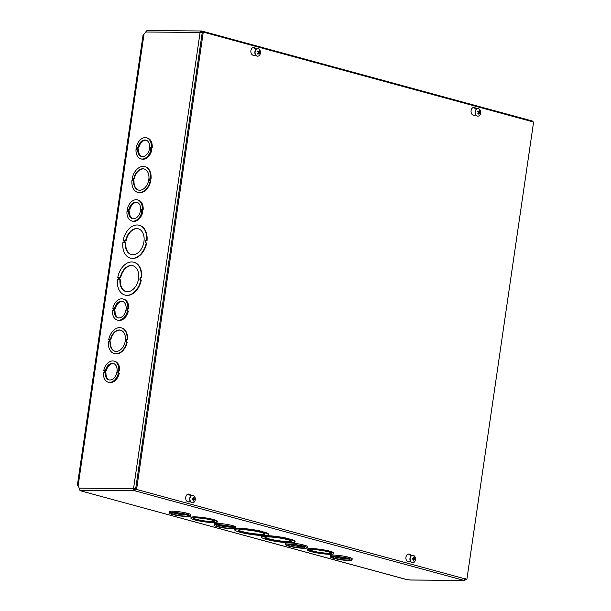 <?xml version="1.0" encoding="UTF-8"?>
<svg xmlns="http://www.w3.org/2000/svg" width="611" height="611" viewBox="0 0 611 611"><rect width="100%" height="100%" fill="white"/><g stroke="black" fill="none" stroke-linecap="round" stroke-linejoin="round"><path stroke-width="0.92" d="M146.342 140.263A8.493 5.766 -74.8 0 0 138.911 147.312L138.055 147.083A8.493 5.766 105.2 0 1 145.922 140.118A8.493 5.766 105.2 0 1 149.252 149.832A8.493 5.766 105.2 0 1 141.462 156.515A8.493 5.766 105.2 0 1 137.712 149.466L138.56 149.703A8.493 5.766 -74.8 0 0 141.897 156.607M138.239 147.304L137.918 149.519M151.016 149.565L151.872 149.802A10.922 7.416 105.2 0 1 141.676 159.089L140.82 158.86A10.922 7.416 105.2 0 1 136.016 149.451L136.688 149.458L137.04 147.075L136.368 147.068A10.922 7.416 105.2 0 1 146.564 137.781A10.922 7.416 105.2 0 1 151.368 147.182L150.696 147.182L150.352 149.565L151.016 149.565A10.922 7.416 105.2 0 1 140.82 158.86M146.564 137.781L147.411 138.01A10.922 7.416 105.2 0 1 152.223 147.419L151.551 147.411L151.222 149.626M141.958 211.689L142.806 211.918A10.922 7.416 105.2 0 1 132.61 221.213L131.762 220.983A10.922 7.416 105.2 0 1 126.958 211.574L127.623 211.582L127.974 209.191L127.302 209.191A10.922 7.416 105.2 0 1 137.498 199.896A10.922 7.416 105.2 0 1 142.302 209.306L141.63 209.298L141.286 211.681L141.958 211.689A10.922 7.416 105.2 0 1 131.762 220.983M137.498 199.896L138.353 200.133A10.922 7.416 105.2 0 1 143.157 209.542L142.485 209.535L142.164 211.742M127.5 310.778L128.356 311.007A10.922 7.416 105.2 0 1 118.16 320.301L117.304 320.072A10.922 7.416 105.2 0 1 112.5 310.663L113.172 310.671L113.516 308.28L112.844 308.28A10.922 7.416 105.2 0 1 123.04 298.985A10.922 7.416 105.2 0 1 127.852 308.395L127.18 308.387L126.828 310.77L127.5 310.778A10.922 7.416 105.2 0 1 117.304 320.072M123.04 298.985L123.896 299.222A10.922 7.416 105.2 0 1 128.7 308.631L128.027 308.624L127.707 310.831M118.435 372.901L119.29 373.13A10.922 7.416 105.2 0 1 109.094 382.425L108.239 382.188A10.922 7.416 105.2 0 1 103.435 372.786L104.107 372.786L104.458 370.403L103.786 370.396A10.922 7.416 105.2 0 1 113.982 361.109A10.922 7.416 105.2 0 1 118.786 370.518L118.114 370.51L117.77 372.893L118.435 372.901A10.922 7.416 105.2 0 1 108.239 382.188M113.982 361.109L114.837 361.338A10.922 7.416 105.2 0 1 119.641 370.747L118.969 370.747L118.649 372.954M136.116 488.747L133.549 488.601L200.095 32.436A1.81 1.306 -89.6 0 1 201.393 30.978L146.991 30.55L145.662 32.009A2.139 1.451 105.2 0 1 145.051 32.971L143.012 35.362L77.406 485.096L78.788 487.204A2.139 1.451 105.2 0 1 79.117 488.174L80.278 490.366M126.76 341.977A13.35 9.058 105.2 0 1 114.242 353.601A13.35 9.058 105.2 0 1 108.384 341.839L109.056 341.847L109.407 339.464L108.735 339.456A13.35 9.058 105.2 0 1 121.253 327.832A13.35 9.058 105.2 0 1 127.103 339.601L126.439 339.594L126.087 341.977L127.187 342.099A13.35 9.058 105.2 0 1 114.669 353.716A13.35 9.058 105.2 0 1 114.456 353.654M109.392 339.571L108.735 339.456M121.467 327.901A13.35 9.058 105.2 0 1 121.681 327.954A13.35 9.058 105.2 0 1 127.531 339.716L126.859 339.708L126.53 341.977M140.858 279.899A16.993 11.533 105.2 0 1 124.858 295.014A16.993 11.533 105.2 0 1 117.442 279.716L118.435 279.723L118.778 277.341L117.786 277.333A16.993 11.533 105.2 0 1 133.786 262.218A16.993 11.533 105.2 0 1 141.21 277.516L140.217 277.509L139.866 279.891L141.286 280.014A16.993 11.533 105.2 0 1 125.286 295.128A16.993 11.533 105.2 0 1 125.072 295.067M118.763 277.455L117.786 277.333M134 262.279A16.993 11.533 105.2 0 1 134.214 262.333A16.993 11.533 105.2 0 1 141.637 277.631L140.645 277.623L140.309 279.891M146.25 242.934A16.993 11.533 105.2 0 1 130.258 258.048A16.993 11.533 105.2 0 1 122.834 242.75L123.827 242.758L124.178 240.375L123.185 240.367A16.993 11.533 105.2 0 1 139.178 225.253A16.993 11.533 105.2 0 1 146.602 240.551L145.609 240.543L145.258 242.926L146.678 243.048A16.993 11.533 105.2 0 1 130.678 258.163A16.993 11.533 105.2 0 1 130.471 258.102M124.155 240.49L123.185 240.367M139.392 225.314A16.993 11.533 105.2 0 1 139.606 225.367A16.993 11.533 105.2 0 1 147.03 240.665L146.037 240.658L145.701 242.926M150.275 180.772A13.35 9.058 105.2 0 1 137.758 192.389A13.35 9.058 105.2 0 1 131.907 180.627L132.579 180.635L132.923 178.252L132.251 178.244A13.35 9.058 105.2 0 1 144.769 166.627A13.35 9.058 105.2 0 1 150.627 178.389L149.955 178.381L149.603 180.764L150.703 180.887A13.35 9.058 105.2 0 1 138.185 192.511A13.35 9.058 105.2 0 1 137.971 192.442M132.908 178.366L132.251 178.244M144.983 166.688A13.35 9.058 105.2 0 1 145.197 166.742A13.35 9.058 105.2 0 1 151.054 178.504L150.382 178.496L150.046 180.772M149.955 178.381L150.382 178.496M150.627 178.389L151.054 178.504M133.939 178.259A10.922 7.416 105.2 0 1 144.135 168.964A10.922 7.416 105.2 0 1 148.42 181.452A10.922 7.416 105.2 0 1 138.392 190.052A10.922 7.416 105.2 0 1 133.588 180.642L132.923 180.635L133.267 178.252L134.367 178.374L133.694 178.374L133.366 180.642M133.588 180.642L134.015 180.757A10.922 7.416 -74.8 0 0 138.613 190.105M133.694 178.374L133.267 178.252M144.349 169.033A10.922 7.416 -74.8 0 0 134.367 178.374M145.609 240.543L146.037 240.658M146.602 240.551L147.03 240.665M125.706 240.39A13.35 9.058 105.2 0 1 138.223 228.766A13.35 9.058 105.2 0 1 143.463 244.026A13.35 9.058 105.2 0 1 131.212 254.535A13.35 9.058 105.2 0 1 125.354 242.766L124.361 242.758L124.713 240.383L126.133 240.505L125.14 240.497L124.812 242.766M125.354 242.766L125.782 242.888A13.35 9.058 -74.8 0 0 131.426 254.588M125.14 240.497L124.713 240.383M138.437 228.827A13.35 9.058 -74.8 0 0 126.133 240.505M531.769 120.879L532.387 121.047L532.296 121.673M169.102 512.919L169.278 511.735A10.922 1.413 8.3 0 1 175.426 511.354A10.922 1.413 8.3 0 1 186.722 513.141L186.554 514.317L185.881 514.317L188.28 514.79A10.922 1.413 8.3 0 1 190.724 516.074A10.922 1.413 8.3 0 1 184.575 516.455A10.922 1.413 8.3 0 1 173.272 514.668L171.554 514.202A10.922 1.413 8.3 0 1 169.102 512.919A10.922 1.413 8.3 0 1 175.258 512.537A10.922 1.413 8.3 0 1 186.554 514.317M186.699 513.309L188.448 513.607A10.922 1.413 8.3 0 1 190.899 514.89L190.724 516.074M231.569 525.521L233.318 525.819A10.922 1.413 8.3 0 1 235.762 527.102L235.594 528.286A10.922 1.413 8.3 0 1 229.438 528.668A10.922 1.413 8.3 0 1 218.142 526.888L216.424 526.415A10.922 1.413 8.3 0 1 213.972 525.132A10.922 1.413 8.3 0 1 220.128 524.75A10.922 1.413 8.3 0 1 231.424 526.529L233.142 527.003A10.922 1.413 8.3 0 1 235.594 528.286M213.972 525.132L214.148 523.948A10.922 1.413 8.3 0 1 220.296 523.574A10.922 1.413 8.3 0 1 231.592 525.353L231.424 526.529M348.003 557.217L349.752 557.515A10.922 1.413 8.3 0 1 352.196 558.805L352.028 559.982A10.922 1.413 8.3 0 1 345.872 560.363A10.922 1.413 8.3 0 1 334.576 558.584L332.858 558.11A10.922 1.413 8.3 0 1 330.406 556.827A10.922 1.413 8.3 0 1 336.562 556.445A10.922 1.413 8.3 0 1 347.858 558.233L349.576 558.698A10.922 1.413 8.3 0 1 352.028 559.982M330.406 556.827L330.582 555.651A10.922 1.413 8.3 0 1 336.73 555.269A10.922 1.413 8.3 0 1 348.026 557.049L347.858 558.233M307.333 549.793L307.425 549.205A13.35 1.726 8.3 0 1 315.062 548.747A13.35 1.726 8.3 0 1 328.955 550.969L328.871 551.557L328.199 551.557L330.589 552.031A13.35 1.726 8.3 0 1 333.759 553.65A13.35 1.726 8.3 0 1 326.121 554.101A13.35 1.726 8.3 0 1 312.221 551.886L310.503 551.412A13.35 1.726 8.3 0 1 307.333 549.793A13.35 1.726 8.3 0 1 314.978 549.342A13.35 1.726 8.3 0 1 328.871 551.557M328.932 551.137L330.681 551.435A13.35 1.726 8.3 0 1 333.843 553.062L333.759 553.65M261.378 537.077L261.47 536.481A16.993 2.2 8.3 0 1 271.337 535.916A16.993 2.2 8.3 0 1 289.133 538.795L289.041 539.383L288.048 539.376L290.767 539.849A16.993 2.2 8.3 0 1 295.014 541.98A16.993 2.2 8.3 0 1 285.138 542.545A16.993 2.2 8.3 0 1 267.343 539.673L265.625 539.2A16.993 2.2 8.3 0 1 261.378 537.077A16.993 2.2 8.3 0 1 271.253 536.504A16.993 2.2 8.3 0 1 289.041 539.383M289.095 539.047L290.851 539.261A16.993 2.2 8.3 0 1 295.098 541.392L295.014 541.98M406.2 579.465L410.141 579.992M240.642 532.402L238.924 531.929A16.993 2.2 8.3 0 1 234.677 529.806L234.769 529.218A16.993 2.2 8.3 0 1 244.644 528.645A16.993 2.2 8.3 0 1 262.432 531.524L262.34 532.112L261.348 532.105L263.074 532.578L263.158 531.982L264.151 531.99A16.993 2.2 8.3 0 1 268.397 534.121L268.313 534.709A16.993 2.2 8.3 0 1 258.438 535.282A16.993 2.2 8.3 0 1 240.642 532.402L240.681 532.15M262.394 531.776L263.158 531.982M195.787 520.19L194.069 519.717A13.35 1.726 8.3 0 1 190.899 518.097L190.983 517.509A13.35 1.726 8.3 0 1 198.628 517.051A13.35 1.726 8.3 0 1 212.521 519.274L212.437 519.862L211.765 519.854L213.483 520.328L213.575 519.732L214.247 519.74A13.35 1.726 8.3 0 1 217.409 521.359L217.325 521.954A13.35 1.726 8.3 0 1 209.68 522.405A13.35 1.726 8.3 0 1 195.787 520.19L195.81 520.014M212.498 519.442L213.575 519.732M303.132 545.004L304.881 545.302A10.922 1.413 8.3 0 1 307.333 546.585L307.157 547.769A10.922 1.413 8.3 0 1 301.009 548.151A10.922 1.413 8.3 0 1 289.713 546.371L287.987 545.898A10.922 1.413 8.3 0 1 285.543 544.615A10.922 1.413 8.3 0 1 291.691 544.233A10.922 1.413 8.3 0 1 302.987 546.013L304.713 546.486A10.922 1.413 8.3 0 1 307.157 547.769M285.543 544.615L285.711 543.431A10.922 1.413 8.3 0 1 291.867 543.057A10.922 1.413 8.3 0 1 303.163 544.836L302.987 546.013M213.483 520.328L214.155 520.328L214.247 519.74M214.155 520.328A13.35 1.726 8.3 0 1 217.325 521.954M190.899 518.097A13.35 1.726 8.3 0 1 198.544 517.639A13.35 1.726 8.3 0 1 212.437 519.862M212.475 520.32A10.922 1.413 8.3 0 1 214.919 521.603A10.922 1.413 8.3 0 1 203.906 521.427A10.922 1.413 8.3 0 1 193.305 518.449A10.922 1.413 8.3 0 1 199.453 518.067A10.922 1.413 8.3 0 1 210.749 519.846L212.498 520.144M193.588 518.189A10.922 1.413 -171.7 0 0 203.998 520.832A10.922 1.413 -171.7 0 0 214.721 521.267M263.074 532.578L264.067 532.586L264.151 531.99M264.067 532.586A16.993 2.2 8.3 0 1 268.313 534.709M234.677 529.806A16.993 2.2 8.3 0 1 244.553 529.241A16.993 2.2 8.3 0 1 262.34 532.112M261.539 532.563A13.35 1.726 8.3 0 1 264.708 534.182A13.35 1.726 8.3 0 1 251.243 533.968A13.35 1.726 8.3 0 1 238.282 530.333A13.35 1.726 8.3 0 1 245.928 529.874A13.35 1.726 8.3 0 1 259.82 532.097L261.577 532.311M238.527 530.065A13.35 1.726 -171.7 0 0 251.335 533.38A13.35 1.726 -171.7 0 0 264.555 533.861M406.85 579.595L80.079 490.686L79.82 490.114M201.638 32.238L201.47 32.192A0.603 0.435 90.4 0 0 200.966 32.574M134.405 488.831A0.603 0.435 90.4 0 0 134.748 489.541L135.673 488.747L133.549 488.601A1.81 1.306 -89.6 0 0 134.573 490.725L136.238 488.999M465.399 578.609L464.039 580.419L134.573 490.725L134.748 489.541M531.379 120.779L532.12 121.62M202.783 32.834L201.874 31.046L531.593 120.802M201.302 32.192L201.951 32.834L201.638 31.008A1.81 1.306 -89.6 0 0 201.393 30.978M145.662 32.009L200.095 32.436L202.6 33.009M465.529 579.251A1.81 1.306 -89.6 0 1 464.284 580.45A1.81 1.306 -89.6 0 1 464.039 580.419L409.607 579.992M288.239 539.834A13.35 1.726 8.3 0 1 291.409 541.453A13.35 1.726 8.3 0 1 277.944 541.239A13.35 1.726 8.3 0 1 264.983 537.596A13.35 1.726 8.3 0 1 272.628 537.145A13.35 1.726 8.3 0 1 286.521 539.368L288.277 539.582M265.227 537.336A13.35 1.726 -171.7 0 0 278.036 540.643A13.35 1.726 -171.7 0 0 291.248 541.132M289.774 539.841L289.858 539.253M290.767 539.849L290.851 539.261M328.909 552.016A10.922 1.413 8.3 0 1 331.353 553.299A10.922 1.413 8.3 0 1 320.34 553.123A10.922 1.413 8.3 0 1 309.739 550.144A10.922 1.413 8.3 0 1 315.887 549.763A10.922 1.413 8.3 0 1 327.183 551.55L328.932 551.84M310.021 549.885A10.922 1.413 -171.7 0 0 320.431 552.527A10.922 1.413 -171.7 0 0 331.154 552.97M329.925 552.023L330.009 551.435M330.589 552.031L330.681 551.435M120.314 277.356A13.35 9.058 105.2 0 1 132.831 265.732A13.35 9.058 105.2 0 1 138.071 280.999A13.35 9.058 105.2 0 1 125.82 291.5A13.35 9.058 105.2 0 1 119.962 279.739L118.969 279.731L119.321 277.348L120.741 277.47L119.321 277.348M119.748 277.463L119.412 279.731M119.962 279.739L120.39 279.853A13.35 9.058 -74.8 0 0 126.034 291.554M133.045 265.793A13.35 9.058 -74.8 0 0 120.741 277.47M141.21 277.516L141.637 277.631M140.217 277.509L140.645 277.623M110.423 339.472A10.922 7.416 105.2 0 1 120.619 330.177A10.922 7.416 105.2 0 1 124.904 342.664A10.922 7.416 105.2 0 1 114.876 351.256A10.922 7.416 105.2 0 1 110.072 341.855L109.4 341.847L109.751 339.464L110.843 339.586L109.751 339.464M110.179 339.579L109.843 341.847M110.072 341.855L110.499 341.969A10.922 7.416 -74.8 0 0 115.089 351.31M120.825 330.238A10.922 7.416 -74.8 0 0 110.843 339.586M127.103 339.601L127.531 339.716M126.439 339.594L126.859 339.708M138.911 147.312L138.055 147.083M137.712 149.466L137.04 149.458L137.383 147.075M137.009 147.243L136.368 147.068M152.223 147.419L151.368 147.182M151.551 147.411L150.696 147.182M137.284 202.378A8.493 5.766 -74.8 0 0 129.845 209.436L128.997 209.199A8.493 5.766 105.2 0 1 136.864 202.241A8.493 5.766 105.2 0 1 140.194 211.956A8.493 5.766 105.2 0 1 132.396 218.639A8.493 5.766 105.2 0 1 128.646 211.589L129.501 211.818A8.493 5.766 -74.8 0 0 132.831 218.73M129.173 209.428L128.852 211.643M129.845 209.436L128.997 209.199M128.646 211.589L127.974 211.582L128.325 209.199M127.951 209.367L127.302 209.191M143.157 209.542L142.302 209.306M142.485 209.535L141.63 209.298M122.826 301.467A8.493 5.766 -74.8 0 0 115.395 308.524L114.54 308.288A8.493 5.766 105.2 0 1 122.406 301.33A8.493 5.766 105.2 0 1 125.736 311.045A8.493 5.766 105.2 0 1 117.946 317.728A8.493 5.766 105.2 0 1 114.188 310.678L115.044 310.907A8.493 5.766 -74.8 0 0 118.374 317.819M114.723 308.517L114.394 310.732M115.395 308.524L114.54 308.288M114.188 310.678L113.516 310.671L113.867 308.288M113.493 308.456L112.844 308.28M128.7 308.631L127.852 308.395M128.027 308.624L127.18 308.387M113.761 363.591A8.493 5.766 -74.8 0 0 106.329 370.648L105.474 370.411A8.493 5.766 105.2 0 1 113.341 363.453A8.493 5.766 105.2 0 1 116.678 373.161A8.493 5.766 105.2 0 1 108.88 379.851A8.493 5.766 105.2 0 1 105.13 372.802L105.978 373.031A8.493 5.766 -74.8 0 0 109.316 379.943M105.657 370.64L105.336 372.855M106.329 370.648L105.474 370.411M105.13 372.802L104.458 372.794L104.802 370.403M104.428 370.572L103.786 370.396M119.641 370.747L118.786 370.518M118.969 370.747L118.114 370.51M172.936 512.873A8.493 1.1 -171.7 0 0 187.065 514.936M187.256 514.783L186.584 514.775A8.493 1.1 8.3 0 1 188.325 515.722A8.493 1.1 8.3 0 1 179.756 515.585A8.493 1.1 8.3 0 1 171.508 513.271A8.493 1.1 8.3 0 1 176.174 512.965A8.493 1.1 8.3 0 1 184.866 514.302L187.256 514.783M187.776 513.599L187.608 514.783M188.448 513.607L188.28 514.79M217.806 525.086A8.493 1.1 -171.7 0 0 231.928 527.148M232.127 526.995L231.454 526.988A8.493 1.1 8.3 0 1 233.188 527.935A8.493 1.1 8.3 0 1 224.627 527.797A8.493 1.1 8.3 0 1 216.378 525.483A8.493 1.1 8.3 0 1 221.037 525.177A8.493 1.1 8.3 0 1 229.728 526.522L232.127 526.995M232.646 525.819L232.47 526.995M233.318 525.819L233.142 527.003M289.377 544.569A8.493 1.1 -171.7 0 0 303.499 546.631M303.69 546.478L303.018 546.471A8.493 1.1 8.3 0 1 304.759 547.418A8.493 1.1 8.3 0 1 296.19 547.28A8.493 1.1 8.3 0 1 287.941 544.966A8.493 1.1 8.3 0 1 292.608 544.661A8.493 1.1 8.3 0 1 301.299 546.005L303.69 546.478M304.209 545.302L304.041 546.478M304.881 545.302L304.713 546.486M334.24 556.789A8.493 1.1 -171.7 0 0 348.362 558.844M348.56 558.691L347.888 558.683A8.493 1.1 8.3 0 1 349.622 559.63A8.493 1.1 8.3 0 1 341.06 559.493A8.493 1.1 8.3 0 1 332.812 557.179A8.493 1.1 8.3 0 1 337.471 556.873A8.493 1.1 8.3 0 1 346.162 558.217L348.56 558.691M349.08 557.515L348.912 558.691M349.752 557.515L349.576 558.698M190.502 501.73L188.768 501.937A3.941 2.849 -89.6 0 1 188.501 501.952A3.941 2.849 -89.6 0 1 185.683 497.988A3.941 2.849 -89.6 0 1 188.562 494.07A3.941 2.849 -89.6 0 1 189.853 494.505L191.396 495.613M190.915 495.964L188.86 494.498A3.941 2.849 90.4 0 0 188.066 494.123M188.043 501.898L190.426 501.608M253.198 55.28L255.574 54.998M255.658 55.112L253.924 55.326A3.941 2.849 -89.6 0 1 253.657 55.341A3.941 2.849 -89.6 0 1 250.838 51.37A3.941 2.849 -89.6 0 1 253.718 47.452A3.941 2.849 -89.6 0 1 255.008 47.887L256.551 48.995M256.07 49.354L254.016 47.879A3.941 2.849 90.4 0 0 253.221 47.513M410.714 561.677L408.973 561.883A3.941 2.849 -89.6 0 1 408.713 561.899A3.941 2.849 -89.6 0 1 405.895 557.935A3.941 2.849 -89.6 0 1 408.774 554.017A3.941 2.849 -89.6 0 1 410.057 554.452L411.608 555.559M411.119 555.911L409.065 554.444A3.941 2.849 90.4 0 0 408.278 554.07M408.255 561.845L410.63 561.555M473.403 115.227L475.786 114.944M475.87 115.059L474.128 115.273A3.941 2.849 -89.6 0 1 473.869 115.288A3.941 2.849 -89.6 0 1 471.043 111.324A3.941 2.849 -89.6 0 1 473.93 107.399A3.941 2.849 -89.6 0 1 475.213 107.841L476.763 108.941M476.275 109.3L474.22 107.834A3.941 2.849 90.4 0 0 473.433 107.46M466.88 579.358L136.566 489.434L203.287 32.1L533.594 122.024L466.88 579.358L136.566 489.434M135.573 489.426L202.294 32.093L203.287 32.1M259.064 53.088L259.919 53.348A4.934 2.253 -156.3 0 0 259.4 52.546L259.362 52.179A4.934 2.986 -39.1 0 0 259.698 51.103L259.079 51.416M258.843 53.042L258.659 52.997A1.26 0.909 -89.6 0 1 258.659 53.012L258.063 52.668M259.698 51.103A2.001 1.443 90.4 0 0 259.278 50.667A4.934 2.475 131.6 0 1 258.949 51.752L258.69 51.805A4.934 2.406 -153.5 0 0 257.659 50.988L257.659 50.988A2.001 1.443 90.4 0 0 257.338 51.568A4.934 1.627 30.5 0 1 258.377 52.37L258.415 52.737A4.934 2.36 134.9 0 1 257.567 53.814A2.001 1.443 90.4 0 0 257.979 54.249A4.934 3.093 -42.5 0 0 258.827 53.165L259.087 53.111A4.934 1.78 33.2 0 1 259.606 53.921A2.001 1.443 90.4 0 0 259.919 53.348M258.148 53.111L259.087 53.111M258.949 51.752L257.773 51.882M258.002 52.065L258.522 51.607M257.621 56.174A3.727 2.696 -89.6 0 1 257.529 56.174A3.727 2.696 -89.6 0 1 254.863 52.424A3.727 2.696 -89.6 0 1 257.582 48.72A3.727 2.696 -89.6 0 1 257.682 48.72M259.896 54.684A3.727 2.696 -89.6 0 1 257.72 56.181A3.727 2.696 -89.6 0 1 255.054 52.431A3.727 2.696 -89.6 0 1 257.773 48.72A3.727 2.696 -89.6 0 1 260.202 50.896A3.727 2.696 -89.6 0 1 260.179 54.043A3.727 2.696 -89.6 0 1 259.896 54.684M193.55 499.462A1.26 0.909 -89.6 0 0 193.603 499.072L194.924 499.095A4.934 0.855 -176.4 0 0 194.222 498.843L194.077 498.538A4.934 3.628 -71.1 0 0 194.015 497.217L193.565 497.614M194.015 497.217A2.001 1.443 90.4 0 0 193.504 497.071A4.934 3.04 102.1 0 1 193.572 498.4L193.351 498.607A4.934 1.039 -174 0 0 192.137 498.339L192.137 498.339A2.001 1.443 90.4 0 0 192.03 499.05L193.397 499.615A4.934 3.002 106.1 0 1 192.939 500.928A2.001 1.443 90.4 0 0 193.45 501.073A4.934 3.658 -75.8 0 0 193.901 499.745L194.122 499.538A4.934 0.42 12.9 0 1 194.817 499.806A2.001 1.443 90.4 0 0 194.924 499.095M193.076 500.608L193.45 501.073M193.366 499.737L194.077 499.538M193.603 499.072L192.694 498.492M193.572 498.4L192.16 498.744M192.465 502.792A3.727 2.696 -89.6 0 1 192.373 502.792A3.727 2.696 -89.6 0 1 189.708 499.042A3.727 2.696 -89.6 0 1 192.427 495.338A3.727 2.696 -89.6 0 1 192.526 495.338M195.237 499.783A3.727 2.696 -89.6 0 1 195.024 500.661A3.727 2.696 -89.6 0 1 192.564 502.792A3.727 2.696 -89.6 0 1 189.899 499.042A3.727 2.696 -89.6 0 1 192.625 495.338A3.727 2.696 -89.6 0 1 195.046 497.507A3.727 2.696 -89.6 0 1 195.237 499.783M479.268 113.035L480.131 113.295A4.934 2.253 -156.3 0 0 479.604 112.493L479.566 112.126A4.934 2.986 -39.1 0 0 479.902 111.049L479.291 111.362M479.055 112.989L478.871 112.951A1.26 0.909 -89.6 0 1 478.864 112.959L478.268 112.615M479.902 111.049A2.001 1.443 90.4 0 0 479.49 110.614A4.934 2.475 131.6 0 1 479.161 111.698L478.894 111.752A4.934 2.406 -153.5 0 0 477.863 110.942L477.863 110.942A2.001 1.443 90.4 0 0 477.55 111.515A4.934 1.627 30.5 0 1 478.589 112.325L478.619 112.691A4.934 2.36 134.9 0 1 477.771 113.761A2.001 1.443 90.4 0 0 478.192 114.196A4.934 3.093 -42.5 0 0 479.032 113.111L479.299 113.058A4.934 1.78 33.2 0 1 479.818 113.867A2.001 1.443 90.4 0 0 480.131 113.295M478.352 113.066L479.299 113.058M479.161 111.698L477.985 111.828M479.566 112.126L478.222 112.019L478.726 111.553M477.833 116.121A3.727 2.696 -89.6 0 1 477.733 116.128A3.727 2.696 -89.6 0 1 475.068 112.378A3.727 2.696 -89.6 0 1 477.794 108.666A3.727 2.696 -89.6 0 1 477.886 108.674M480.109 114.631A3.727 2.696 -89.6 0 1 477.924 116.128A3.727 2.696 -89.6 0 1 475.259 112.378A3.727 2.696 -89.6 0 1 477.985 108.666A3.727 2.696 -89.6 0 1 480.414 110.843A3.727 2.696 -89.6 0 1 480.383 113.99A3.727 2.696 -89.6 0 1 480.109 114.631M413.762 559.409A1.26 0.909 -89.6 0 0 413.807 559.019L415.129 559.042A4.934 0.855 -176.4 0 0 414.434 558.79L414.281 558.485A4.934 3.628 -71.1 0 0 414.22 557.163L413.769 557.56M414.22 557.163A2.001 1.443 90.4 0 0 413.708 557.018A4.934 3.04 102.1 0 1 413.777 558.347L413.555 558.553A4.934 1.039 -174 0 0 412.341 558.286L412.341 558.286A2.001 1.443 90.4 0 0 412.242 558.996L413.601 559.561A4.934 3.002 106.1 0 1 413.151 560.883A2.001 1.443 90.4 0 0 413.662 561.02A4.934 3.658 -75.8 0 0 414.105 559.699L414.327 559.493A4.934 0.42 12.9 0 1 415.029 559.752A2.001 1.443 90.4 0 0 415.129 559.042M413.28 560.562L413.662 561.02M413.571 559.684L414.327 559.493M413.807 559.019L412.899 558.439M413.777 558.347L412.372 558.691M412.677 562.739A3.727 2.696 -89.6 0 1 412.578 562.739A3.727 2.696 -89.6 0 1 409.912 558.989A3.727 2.696 -89.6 0 1 412.639 555.284A3.727 2.696 -89.6 0 1 412.731 555.284M415.442 559.729A3.727 2.696 -89.6 0 1 415.236 560.608A3.727 2.696 -89.6 0 1 412.769 562.739A3.727 2.696 -89.6 0 1 410.103 558.989A3.727 2.696 -89.6 0 1 412.83 555.284A3.727 2.696 -89.6 0 1 415.259 557.453A3.727 2.696 -89.6 0 1 415.442 559.729M144.043 33.972L78.071 486.196M79.117 488.174L133.549 488.601M134.573 490.725L80.14 490.297M188.768 501.937L188.241 501.937M189.853 494.505L188.86 494.498M253.924 55.326L253.397 55.318M255.008 47.887L254.016 47.879M408.973 561.883L408.446 561.883M410.057 554.452L409.065 554.444M474.128 115.273L473.601 115.265M475.213 107.841L474.22 107.834M259.744 53.233A1.795 1.298 -89.6 0 1 259.499 53.715M257.437 51.63A1.795 1.298 -89.6 0 1 257.72 51.125L257.422 51.668M258.896 53.088L258.224 53.012M259.362 52.179L258.01 52.072M259.4 52.546L258.461 52.63M194.718 499.072A1.795 1.298 -89.6 0 1 194.626 499.729M193.534 497.285A1.795 1.298 -89.6 0 1 193.924 497.415M192.129 499.065A1.795 1.298 -89.6 0 1 192.228 498.393L192.137 499.072M193.42 500.86A1.795 1.298 -89.6 0 1 193.007 500.768M194.077 498.538L193.542 498.523M194.222 498.843L192.931 498.996M479.956 113.18A1.795 1.298 -89.6 0 1 479.704 113.661M477.642 111.584A1.795 1.298 -89.6 0 1 477.924 111.072M479.1 113.035L478.428 112.959M479.604 112.493L478.665 112.577M414.93 559.019A1.795 1.298 -89.6 0 1 414.838 559.676M413.739 557.232A1.795 1.298 -89.6 0 1 414.136 557.362M412.448 558.332L412.349 559.019A1.795 1.298 -89.6 0 1 412.44 558.339M413.632 560.814A1.795 1.298 -89.6 0 1 413.219 560.722M413.594 559.386L414.311 559.485L413.594 559.393M414.281 558.485L413.746 558.469M414.434 558.79L413.143 558.943M145.197 166.742L144.769 166.627M138.185 192.511L137.758 192.389M139.606 225.367L139.178 225.253M130.678 258.163L130.258 258.048M80.094 490.686L406.277 579.488M409.882 580.022L464.284 580.45M125.286 295.128L124.858 295.014M134.214 262.333L133.786 262.218M114.669 353.716L114.242 353.601M121.681 327.954L121.253 327.832M259.003 53.058L258.262 52.958M258.827 51.859L257.888 51.973M260.179 54.043A4.934 4.934 0 0 0 260.202 50.896M193.412 498.614L192.16 498.759M195.024 500.661A4.934 4.934 0 0 0 195.046 497.507M477.634 111.614L477.932 111.065M479.207 113.004L478.466 112.905M479.032 111.805L478.092 111.92M480.383 113.99A4.934 4.934 0 0 0 480.414 110.843M413.616 558.561L412.364 558.706M415.236 560.608A4.934 4.934 0 0 0 415.259 557.453"/></g></svg>
